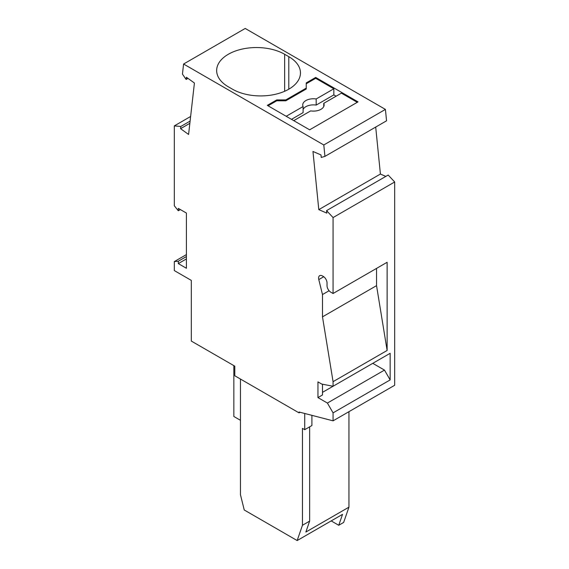 <?xml version="1.0" encoding="UTF-8"?>
<svg xmlns="http://www.w3.org/2000/svg" width="569" height="569" viewBox="0 0 569 569"><rect width="100%" height="100%" fill="white"/><g stroke="black" fill="none" stroke-linecap="round" stroke-linejoin="round"><path stroke-width="0.85" d="M183.588 64.027L245.203 28.45L385.412 109.404L386.557 120.806L324.942 156.375L323.797 144.974L183.588 64.027L182.443 74.105L186.141 79.454L186.39 77.242L194.42 83.017L188.588 134.455L180.565 128.679L180.814 126.467L174.313 125.898L174.313 205.779L178.317 210.765L178.317 208.389L186.404 213.055L186.404 268.276L178.317 263.603L178.317 261.228L174.313 261.584L174.313 270.581L191.319 280.403L191.319 341.073L234.791 366.173L234.791 375.775L299.052 412.881L299.052 412.006L333.071 420.84L333.071 412.874L327.403 403.058L317.957 397.603L322.488 394.978L322.488 384.217M323.733 276.733L318.789 279.585A5.349 3.087 -120 0 1 319.7 275.645A5.349 3.087 -120 0 1 322.374 275.915L323.249 276.413A5.349 3.087 -120 0 1 327.026 282.964L327.026 285.638A5.349 3.087 -120 0 0 330.809 292.189L333.071 293.497L387.126 262.288L387.126 350.461L333.071 381.671L333.071 386.251L321.734 384.068L317.957 381.884L317.957 397.603M333.071 381.671L322.488 316.855L322.488 294.55L329.095 290.731M318.789 279.585L322.488 294.55M333.071 293.497L333.071 217.557L326.57 210.615L326.819 213.126L318.796 209.627L312.964 151.454L320.994 154.953L321.243 157.457L324.942 156.375M375.704 127.072L380.412 174.05L385.825 176.411M326.57 210.615L388.186 175.046L394.687 181.988L394.687 385.263L333.071 420.84M394.687 181.988L333.071 217.557M333.071 386.251L390.156 353.299L390.156 379.921L333.071 412.874M387.126 350.461L376.543 285.645L322.488 316.855M376.543 285.645L376.543 268.397M390.156 379.921L384.48 370.099L327.403 403.058M322.488 392.361L372.766 363.335L384.48 370.099M187.983 78.387L186.141 79.454M306.236 82.896L306.236 88.131L285.823 99.916L276.747 99.916L267.302 105.372L309.636 129.817L358.022 101.879L315.688 77.434L306.236 82.896M288.796 56.672L284.642 54.275A39.83 22.995 0 0 0 241.242 49.29A39.83 22.995 0 0 0 216.654 70.535A39.83 22.995 0 0 0 228.318 86.794L232.472 89.191A39.83 22.995 0 0 0 275.873 94.177A39.83 22.995 0 0 0 300.46 72.932A39.83 22.995 0 0 0 288.796 56.672L288.796 89.191M385.412 109.404L323.797 144.974M311.904 415.342L311.904 425.534L304.721 429.68L302.452 428.372L302.452 525.272L297.16 540.55L244.243 509.995L240.459 494.717L240.459 379.046M304.721 429.68L304.721 413.478M357.268 102.313L341.393 93.152L323.747 103.338A10.69 6.174 0 0 1 324.11 104.938A10.69 6.174 0 0 1 310.653 110.898L293.76 120.649M315.688 77.434L315.688 78.309L306.236 83.764M336.101 96.204L333.832 94.895L333.832 88.785L315.688 78.309M303.092 109.447A10.69 6.174 0 0 1 316.186 105.087L333.832 94.895M291.492 119.341L303.092 112.641L303.092 106.531L286.2 116.282M316.186 105.087L316.186 98.97L333.832 88.785M316.186 98.97A10.69 6.174 0 0 0 302.729 104.938A10.69 6.174 0 0 0 303.092 106.531M306.236 88.131L306.236 89.006L285.823 100.791L276.747 100.791L268.056 105.806M285.823 99.916L285.823 100.791M276.747 99.916L276.747 100.791M323.747 106.531L323.747 103.338M318.796 209.627L380.412 174.05M180.373 209.577L178.317 210.765M190.103 121.105L180.814 126.467M190.629 116.474L174.313 125.898M180.565 128.679L189.854 123.317M186.404 256.555L178.317 261.228M186.404 254.599L174.313 261.584M178.317 263.603L186.404 258.931M348.953 411.671L348.953 507.157L343.655 522.434L338.747 525.272L342.524 514.362L297.16 540.55M348.953 507.157L305.859 532.036L309.636 521.126L309.636 426.842M300.098 412.276L299.052 412.881M309.636 521.126L302.452 525.272M240.459 420.299L233.845 416.48L233.845 365.625M331.186 520.905L338.747 525.272M284.642 91.275L284.642 54.275"/></g></svg>
